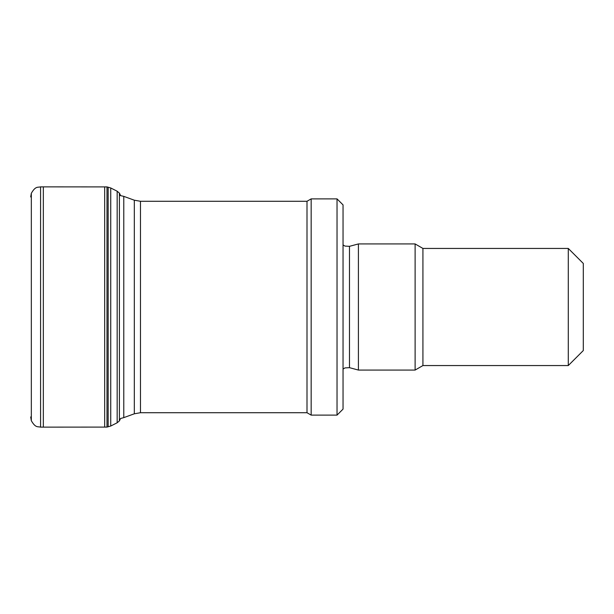 <?xml version="1.0" encoding="UTF-8"?>
<svg xmlns="http://www.w3.org/2000/svg" width="614" height="614" viewBox="0 0 614 614"><rect width="100%" height="100%" fill="white"/><g stroke="black" fill="none" stroke-linecap="round" stroke-linejoin="round"><path stroke-width="0.92" d="M140.476 412.715L307 412.715L307 201.285L140.476 201.285L140.476 412.715L134.312 413.798L134.312 200.202L123.782 196.365L123.782 417.635L120.582 418.479L119.4 420.905L119.4 193.095L120.59 195.528M307 412.715L311.16 415.118L311.16 198.882L307 201.285M337.032 198.882L343.042 204.892L343.042 409.108L337.032 415.118L337.032 198.882L311.16 198.882M349.473 246.329L349.473 367.671L358.415 370.065L358.415 243.935L349.473 246.329L345.022 246.099L343.042 244.948M568.28 365.56L568.28 248.44L583.3 263.452L583.3 350.548L568.28 365.56L422.923 365.56L415.118 370.065L415.118 243.935L358.415 243.935M422.923 365.56L422.923 248.44L415.118 243.935M30.7 416.944L31.329 420.72L31.329 193.28C35.581 185.919 37.654 187.608 40.578 186.863L106.989 186.909L106.989 427.091L110.735 426.032L117.167 422.777L119.4 420.905M106.989 186.909L110.735 187.968L110.735 426.032M108.164 187.408L108.164 426.561M110.735 187.968L117.167 191.223L117.167 422.777M40.578 186.863L40.578 427.137L106.989 427.091M43.341 186.863L43.341 427.137M104.679 187.024L104.679 426.945M119.4 195.367L123.782 196.365M134.312 413.798L123.782 417.635M134.312 200.202L140.476 201.285M337.032 415.118L311.16 415.118M349.473 367.671L345.022 367.901L343.042 369.052M415.118 370.065L358.415 370.065M568.28 248.44L422.923 248.44M117.167 191.223L119.4 193.095M31.329 193.28L30.7 196.941M31.329 420.72C35.581 428.081 37.654 426.392 40.578 427.137"/></g></svg>
